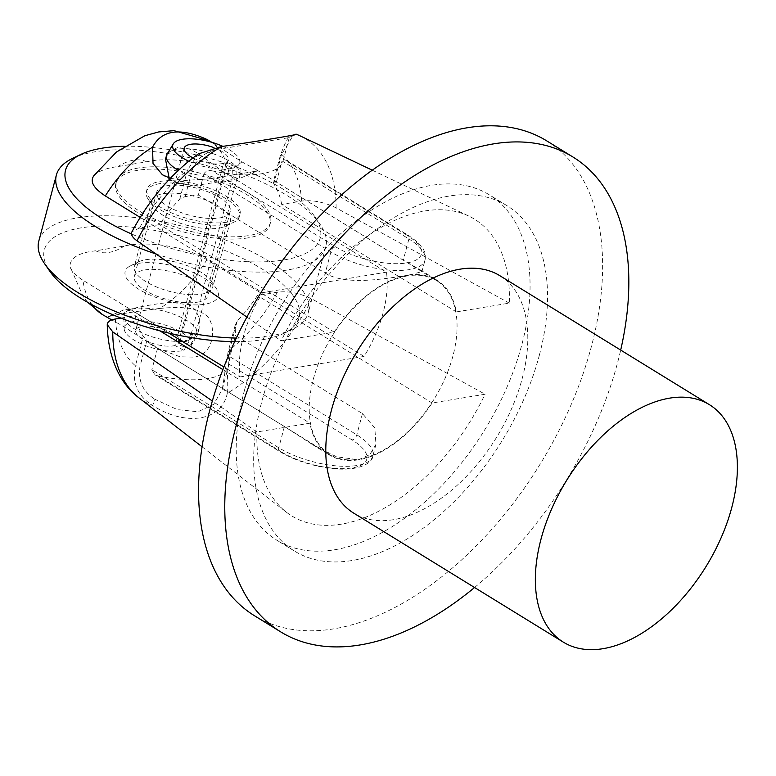 <?xml version="1.0" encoding="UTF-8"?>
<svg xmlns="http://www.w3.org/2000/svg" width="776" height="776" viewBox="0 0 776 776"><rect width="100%" height="100%" fill="white"/><g stroke="black" fill="none" stroke-linecap="round" stroke-linejoin="round"><path stroke-width="0.58" stroke-dasharray="3.88 2.91" d="M499.86 275.713A139.399 81.916 -58.4 0 1 522.161 378.649A139.399 81.916 -58.4 0 1 353.73 513.14M546.731 140.873A278.797 163.833 -58.4 0 1 591.331 346.746A278.797 163.833 -58.4 0 1 254.47 615.727M474.563 587.51A278.797 163.833 121.6 0 0 617.531 362.867A278.797 163.833 121.6 0 0 620.693 350.083M244.421 390.493A202.759 119.155 -58.4 0 1 489.413 194.873A202.759 119.155 -58.4 0 1 521.85 344.602A202.759 119.155 -58.4 0 1 276.857 540.222A202.759 119.155 -58.4 0 1 244.421 390.493M539.32 355.35A202.759 119.155 121.6 0 0 506.883 205.621A202.759 119.155 121.6 0 0 261.89 401.25A202.759 119.155 121.6 0 0 294.327 550.979A202.759 119.155 121.6 0 0 539.32 355.35M284.423 426.509L278.768 447.742A5.073 2.978 121.6 0 0 279.583 451.486A5.073 2.978 121.6 0 0 281.028 451.719L157.732 375.836L154.744 374.643L151.883 369.648L278.768 447.742A57.026 20.991 14.9 0 0 357.086 465.474A57.026 20.991 14.9 0 0 372.897 455.949A57.026 20.991 14.9 0 0 356.805 434.832L229.909 356.737L235.564 335.504L362.45 413.598L374.818 427.945L375.962 444.386L369.861 454.571L358.599 459.78A102.645 60.324 -58.4 0 0 432.087 402.996L485.068 394.227A174.241 102.393 121.6 0 1 286.451 512.228A174.241 102.393 121.6 0 1 256.963 431.96L309.954 423.201A102.645 60.324 -58.4 0 0 329.334 454.969A102.645 60.324 -58.4 0 0 358.599 459.78L336.532 456.783L312.582 444.648L284.423 426.509L157.538 348.405L146.965 340.15M222.605 388.078L227.3 393.19C221.897 420.97 186.191 426.878 152.659 405.538L154.919 399.271L177.335 409.612L197.977 411.736L213.72 404.315L222.295 389.348L228.144 351.712L235.099 325.58L235.555 335.494M235.099 325.58A114.732 18.973 108.7 0 0 237.272 320.798A102.645 60.324 121.6 0 0 257.438 295.501L277.41 292.203C288.255 290.845 299.74 293.095 311.865 298.954L485.068 394.227M432.087 402.996L257.438 295.501M120.92 318.092L135.315 315.706L159.943 330.867M222.896 369.618L309.954 423.201M135.315 315.706A102.645 60.324 121.6 0 0 143.25 336.357A114.732 99.018 147.5 0 0 146.955 340.169L140 366.291C137.837 380.647 142.813 391.637 154.919 399.271M229.909 356.737L228.823 364.08L352.12 439.963A51.953 19.128 -165.1 0 1 352.372 467.88A51.953 19.128 -165.1 0 1 281.028 451.719M157.538 348.405L151.883 369.648M157.732 375.836A76.038 27.994 14.9 0 0 228.513 365.962A76.038 27.994 14.9 0 0 228.823 364.08M138.933 397.826A154.094 90.549 -58.4 0 0 152.659 405.538C137.556 395.886 131.804 382.636 135.431 365.768L140 366.291M228.144 351.712L229.444 350.219C227.717 366.767 226.999 381.094 227.3 393.19A154.094 90.549 -58.4 0 0 311.874 298.954M115.333 319.014A128.845 75.718 121.6 0 0 135.431 365.768L143.25 336.357M237.272 320.798L229.444 350.219A128.845 75.718 121.6 0 0 277.41 292.203M256.963 431.96L212.333 401.008M372.305 170.206L468.743 216.048A174.241 102.393 121.6 0 1 509.308 303.135L456.317 311.904A102.645 60.324 -58.4 0 0 436.936 280.136A102.645 60.324 -58.4 0 0 407.681 275.325L421.921 271.668L420.185 269.825L403.258 260.222L276.372 182.127L273.298 181.982L280.262 155.84C284.938 143.036 287.935 136.954 289.254 137.585L295.918 134.481M468.743 216.048A174.241 102.393 121.6 0 0 281.203 340.868L334.194 332.109A102.645 60.324 -58.4 0 1 407.681 275.325C386.7 278.341 346.358 286.189 325.231 273.133L198.346 195.028L185.173 196.561A114.732 99.018 147.5 0 0 179.712 199.316A102.645 60.324 121.6 0 0 159.546 224.613L139.573 227.921L131.939 231.82M334.194 332.109L159.546 224.613M509.308 303.135L336.105 207.861C323.98 202.012 312.495 199.762 301.651 201.11L281.678 204.418L456.317 311.904M281.678 204.418A102.645 60.324 121.6 0 0 273.734 183.766A114.732 18.973 108.7 0 0 273.307 181.972M335.562 246.768A51.953 19.128 14.9 0 0 406.915 262.918A51.953 19.128 14.9 0 0 406.653 235.012A5.073 2.978 -58.4 0 1 408.098 235.244A5.073 2.978 -58.4 0 1 408.913 238.989A57.026 20.991 -165.1 0 1 425.005 260.105A57.026 20.991 -165.1 0 1 409.195 269.631A57.026 20.991 -165.1 0 1 330.886 251.899L203.991 173.795C205.766 171.001 208.521 170.031 212.275 170.885L335.562 246.768A5.073 2.978 121.6 0 0 330.886 251.899L325.231 273.133M406.653 235.012L283.366 159.119L283.259 158.401L408.098 235.244C425.685 246.836 425.811 253.219 425.005 260.105L421.931 271.678M212.275 170.885A76.038 27.994 -165.1 0 0 283.046 161.01A76.038 27.994 -165.1 0 0 283.366 159.119C283.395 157.644 282.949 158.236 282.018 160.894L408.913 238.989L403.258 260.222M203.991 173.795L198.346 195.028M276.372 182.127L282.018 160.894M301.651 201.11A128.845 75.718 121.6 0 0 281.562 154.346L293.483 134.937L289.254 137.585L221.577 148.779C207.017 150.34 197.201 157.547 192.118 170.429L185.163 196.551M295.055 134.772L289.254 137.585M221.577 148.779L221.567 146.557M281.562 154.356L280.262 155.84M192.118 170.429L187.54 169.905L198.258 153.939M281.562 154.346L273.734 183.766M179.712 199.316L187.54 169.905A128.845 75.718 121.6 0 0 139.573 227.921M246.904 317.083L281.203 340.868M407.526 275.887A102.015 59.946 121.6 0 0 320.992 357.329A102.015 59.946 121.6 0 0 329.664 454.426A102.015 59.946 121.6 0 0 358.745 459.208A102.015 59.946 121.6 0 0 445.288 377.776A102.015 59.946 121.6 0 0 436.607 280.67A102.015 59.946 121.6 0 0 407.526 275.887M170.303 178.305L184.504 180.469L209.18 178.907L256.875 171.04L256.613 169.895L241.976 161.912L211.664 142.27M140.175 217.387L262.511 292.678A102.015 59.946 121.6 0 0 240.085 376.942L223.905 366.98M168.858 333.098L82.906 280.194C75.262 275.402 70.936 270.727 69.947 266.178C70.189 257.807 78.764 252.675 95.681 250.803L124.238 246.079C143.589 241.258 182.573 244.634 206.872 259.688L364.051 356.436A102.015 59.946 121.6 0 0 386.467 272.172L229.289 175.434C204.99 160.37 166.006 156.994 146.664 161.825L118.107 166.549C106.351 168.014 98.242 171.118 93.77 175.88M159.691 308.45C181.118 306.345 195.154 307.82 201.809 312.864C217.445 316.986 217.29 355.932 192.836 357.096L180.032 356.795L158.731 348.851L121.279 325.154L111.773 319.925M107.951 317.966L107.301 317.103A102.015 59.946 -58.4 0 1 102.626 314.687M226.689 222.227A48.151 17.732 -165.1 0 1 173.601 213.788A48.151 17.732 -165.1 0 1 146.974 189.422A48.151 17.732 -165.1 0 1 160.322 181.38A48.151 17.732 -165.1 0 1 213.41 189.819A48.151 17.732 -165.1 0 1 240.046 214.186A48.151 17.732 -165.1 0 1 226.689 222.227M159.72 183.66A48.151 17.732 14.9 0 0 146.363 191.701A48.151 17.732 14.9 0 0 148.361 199.5A48.151 17.732 14.9 0 0 159.953 209.53A48.151 17.732 14.9 0 0 226.088 224.506A48.151 17.732 14.9 0 0 233.828 222.237A48.151 17.732 14.9 0 0 239.435 216.465A48.151 17.732 14.9 0 0 225.845 198.637A48.151 17.732 14.9 0 0 159.72 183.66M138.564 167.985A79.744 29.352 14.9 0 0 116.448 181.303A79.744 29.352 14.9 0 0 160.545 221.655A79.744 29.352 14.9 0 0 248.456 235.623A79.744 29.352 14.9 0 0 270.562 222.314A79.744 29.352 14.9 0 0 226.466 181.962A79.744 29.352 14.9 0 0 138.564 167.985M247.845 237.902A79.744 29.352 -165.1 0 1 159.943 223.934A79.744 29.352 -165.1 0 1 115.847 183.582A79.744 29.352 -165.1 0 1 137.953 170.264A79.744 29.352 -165.1 0 1 225.864 184.242A79.744 29.352 -165.1 0 1 269.961 224.584A79.744 29.352 -165.1 0 1 247.845 237.902M38.8 241.113A139.399 51.313 -165.1 0 1 127.652 216.785A139.399 51.313 -165.1 0 1 268.874 261.182A139.399 51.313 -165.1 0 1 308.217 312.806A139.399 51.313 -165.1 0 1 291.989 329.509A139.399 51.313 -165.1 0 1 236.331 338.084M234.672 341.634A131.794 48.519 14.9 0 0 283.706 333.476A131.794 48.519 14.9 0 0 261.861 268.874A131.794 48.519 14.9 0 0 104.886 225.952A131.794 48.519 14.9 0 0 49.8 271.231M155.928 253.946A139.399 51.313 14.9 0 0 325.794 246.758A139.399 51.313 14.9 0 0 320.013 224.196A139.399 51.313 14.9 0 0 286.451 195.145A139.399 51.313 14.9 0 0 72.604 158.372M124.296 146.276A131.794 48.519 -165.1 0 1 283.065 189.169A131.794 48.519 -165.1 0 1 314.794 216.64A131.794 48.519 -165.1 0 1 274.355 261.182A131.794 48.519 -165.1 0 1 131.513 233.945M163.338 215.505A40.556 14.928 -165.1 0 1 153.58 207.056A40.556 14.928 -165.1 0 1 151.892 200.489A40.556 14.928 -165.1 0 1 177.743 193.408A40.556 14.928 -165.1 0 1 218.822 206.329A40.556 14.928 -165.1 0 1 230.268 221.344A40.556 14.928 -165.1 0 1 225.554 226.204A40.556 14.928 -165.1 0 1 163.338 215.505M201.256 272.366A40.556 14.928 14.9 0 0 139.04 261.667A40.556 14.928 14.9 0 0 134.326 266.527A40.556 14.928 14.9 0 0 145.772 281.543A40.556 14.928 14.9 0 0 186.851 294.463A40.556 14.928 14.9 0 0 212.702 287.382A40.556 14.928 14.9 0 0 211.014 280.825A40.556 14.928 14.9 0 0 201.256 272.366M204.641 278.341A48.151 17.732 -165.1 0 1 216.232 288.381A48.151 17.732 -165.1 0 1 196.105 304.92A48.151 17.732 -165.1 0 1 138.749 289.235A48.151 17.732 -165.1 0 1 130.766 265.635A48.151 17.732 -165.1 0 1 204.641 278.341M133.239 308.538L128.312 309.837L129.437 308.848L127.778 309.605L133.239 308.538L128.312 309.837M127.303 310.293A44.358 16.325 -165.1 0 1 127.778 309.605M186.541 341.314L180.633 342.129A44.358 16.325 -165.1 0 1 178.606 341.867L186.541 341.314L186.308 340.441L187.132 340.334A30.429 19.691 52.7 0 0 189.713 339.665L194.97 336.241L199.093 328.646L199.383 318.49L195.736 310.264L190.721 305.734C184.795 297.839 147.178 305.356 134.743 308.082L133.909 308.217M240.085 376.942L364.051 356.436M262.511 292.678L386.467 272.172M190.847 335.397L192.467 334.272A38.014 13.997 -165.1 0 1 190.401 334.34L190.847 335.397L199.83 301.66A38.014 13.997 -165.1 0 1 157.121 296.228A38.014 13.997 -165.1 0 1 134.345 276.295A38.014 13.997 -165.1 0 1 174.687 272.541A38.014 13.997 -165.1 0 1 207.822 295.84A38.014 13.997 -165.1 0 1 204.699 299.691A38.014 13.997 -165.1 0 1 199.83 301.66L222.246 217.406A38.014 13.997 14.9 0 0 227.116 215.427A38.014 13.997 14.9 0 0 230.249 211.586A38.014 13.997 14.9 0 0 197.104 188.287A38.014 13.997 14.9 0 0 156.771 192.031A38.014 13.997 14.9 0 0 179.537 211.964A38.014 13.997 14.9 0 0 222.246 217.406L231.937 180.963A38.014 13.997 -165.1 0 1 218.231 181.962L194.155 185.687L173.611 181.972L169.129 177.937M165.492 159.226L169.372 151.892L177.461 147.547L188.151 148.779C196.367 150.292 214.603 166.248 225.894 173.533C237.504 178.431 241.22 180.207 237.019 178.849L218.231 181.962A38.014 13.997 -165.1 0 1 178.325 170.351M256.875 171.04L238.979 178.771L237.019 178.849A38.014 13.997 -165.1 0 1 236.806 178.994L194.398 338.404L188.364 348.57L177.917 344.34L226.398 162.155L236.835 166.384L236.806 178.994M206.872 259.688A102.015 59.946 -58.4 0 1 159.681 308.441C129.65 312.253 112.19 315.143 107.301 317.103L125.615 309.1L135.946 312.747L180.284 340.14L178.383 340.654L178.606 341.867M129.437 308.848L125.615 309.1L124.044 315.007A38.014 13.997 -165.1 0 1 164.386 311.254A38.014 13.997 -165.1 0 1 197.521 334.553A38.014 13.997 -165.1 0 1 196.939 335.94A38.014 13.997 -165.1 0 1 194.398 338.404M180.633 342.129L180.284 340.14M189.819 339.277L189.373 338.181A31.418 20.351 52.6 0 0 191.352 338.462L189.819 339.277L189.528 340.373A38.014 13.997 -165.1 0 1 148.653 335.63A38.014 13.997 -165.1 0 1 123.869 316.492A38.014 13.997 -165.1 0 1 124.044 315.007M178.383 340.654L186.308 340.441M192.467 334.272L191.352 338.462M189.373 338.181L190.401 334.34M167.053 154.211A38.014 13.997 -165.1 0 1 169.372 151.892A38.014 13.997 -165.1 0 1 188.151 148.779A38.014 13.997 -165.1 0 1 240.114 173.659A38.014 13.997 -165.1 0 1 239.939 175.143A38.014 13.997 -165.1 0 1 237.019 178.849M231.937 180.963L232.402 168.188L223.478 163.338L174.998 345.524L183.931 350.364A34.619 12.746 -165.1 0 1 146.703 346.048A34.619 12.746 -165.1 0 1 124.141 328.626A34.619 12.746 -165.1 0 1 161.03 323.854A34.619 12.746 -165.1 0 1 190.683 346.329A34.619 12.746 -165.1 0 1 188.364 348.57M174.998 345.524A22.814 8.4 -165.1 0 1 149.37 342.264A22.814 8.4 -165.1 0 1 135.713 330.304A22.814 8.4 -165.1 0 1 159.914 328.054A22.814 8.4 -165.1 0 1 179.799 342.032A22.814 8.4 -165.1 0 1 177.917 344.34M183.931 350.364L189.528 340.373M223.478 163.338A22.814 8.4 -165.1 0 1 192.943 157.877M213.759 147.566A22.814 8.4 -165.1 0 1 228.28 159.846A22.814 8.4 -165.1 0 1 226.398 162.155M232.402 168.188A34.619 12.746 -165.1 0 1 188.743 161.214M222.906 146.383A34.619 12.746 -165.1 0 1 239.852 161.534A34.619 12.746 -165.1 0 1 236.835 166.384M362.45 413.598L356.805 434.832A5.073 2.978 -58.4 0 1 352.12 439.963M300.147 135.887A154.094 90.549 -58.4 0 1 336.105 207.861M92.034 304.745A102.015 59.946 -58.4 0 1 82.906 280.194M146.664 161.825A51.323 30.157 121.6 0 0 118.107 166.549M95.681 250.803A51.323 30.157 121.6 0 0 124.238 246.079M241.976 161.912L225.894 173.533M209.569 140.941A102.015 59.946 -58.4 0 1 229.289 175.434M506.883 205.621L489.413 194.873M294.327 550.979L276.857 540.222M375.972 444.386L372.897 455.949C372.994 461.109 362.78 471.1 335.232 468.83C314.202 466.725 295.656 460.944 279.583 451.486L154.744 374.643M312.573 444.658L329.334 454.969M202.07 446.792L286.451 512.228M222.285 389.339L228.513 365.962M420.185 269.815L436.936 280.136M283.046 161.01L289.264 137.633M149.69 343.661L329.664 454.426M146.363 191.701L146.974 189.422M115.847 183.582L116.448 181.303M314.794 216.64L320.013 224.196M153.58 207.056L148.361 199.5M151.892 200.489L134.326 266.527M211.014 280.825L216.232 288.381M162.417 174.775L173.611 181.972M87.834 302.427L83.284 296.888L69.918 266.178M190.683 346.329L196.939 335.94M124.141 328.626L123.869 316.492M184.184 148.119L135.713 330.304M228.28 159.846L179.799 342.032M239.852 161.534L240.114 173.659M199.102 328.646L197.521 334.553M156.771 192.031L134.345 276.295M230.249 211.586L207.822 295.84M239.939 175.143L238.979 178.771M325.794 246.758L308.217 312.806M139.04 261.667L130.766 265.635M230.268 221.344L212.702 287.382M225.554 226.204L233.828 222.237M283.706 333.476L291.989 329.509M269.961 224.584L270.562 222.314M239.435 216.465L240.046 214.186M211.799 142.309L214.913 144.22M256.613 169.895L436.607 280.67"/><path stroke-width="1.16" d="M563.298 642.121L353.73 513.14A139.399 81.916 -58.4 0 1 331.43 410.203A139.399 81.916 -58.4 0 1 499.86 275.713L709.439 404.694A139.399 81.916 121.6 0 0 540.998 539.184A139.399 81.916 121.6 0 0 563.298 642.121A139.399 81.916 121.6 0 0 731.739 507.64A139.399 81.916 121.6 0 0 709.439 404.694M280.66 631.848L254.47 615.727A278.797 163.833 -58.4 0 1 209.869 409.854A278.797 163.833 -58.4 0 1 546.731 140.873L572.93 156.994A278.797 163.833 121.6 0 0 236.069 425.975A278.797 163.833 121.6 0 0 280.66 631.848A278.797 163.833 121.6 0 0 474.563 587.51M620.693 350.083A278.797 163.833 121.6 0 0 572.93 156.994M159.943 330.867L222.896 369.618M212.333 401.008L112.763 331.885L107.253 324.669C107.418 321.807 110.114 319.916 115.333 319.014L120.92 318.092M136.916 240.725C132.289 237.349 130.63 234.381 131.939 231.82C149.176 199.539 171.283 173.581 198.258 153.939L221.567 146.557C262.375 140.563 298.081 134.655 296.209 134.209L295.055 134.772M295.918 134.481L293.124 135.179M221.567 146.557A154.094 90.549 -58.4 0 0 137.003 240.793L246.904 317.083M93.77 175.88C89.754 181.603 93.605 188.287 105.332 195.94A102.015 59.946 -58.4 0 1 152.513 147.188L153.027 163.484L162.417 174.775L170.303 178.305M105.332 195.94L140.175 217.387M223.905 366.98L168.858 333.098M111.773 319.925L102.626 314.687A102.015 59.946 -58.4 0 1 92.034 304.745M236.331 338.084A139.399 51.313 -165.1 0 1 78.143 292.736A139.399 51.313 -165.1 0 1 44.581 263.675A139.399 51.313 -165.1 0 1 38.8 241.113L56.376 175.075A139.399 51.313 14.9 0 0 95.72 226.689A139.399 51.313 14.9 0 0 155.928 253.946M44.581 263.675L49.8 271.231A131.794 48.519 14.9 0 0 81.528 298.702A131.794 48.519 14.9 0 0 234.672 341.634M131.513 233.945A131.794 48.519 -165.1 0 1 102.733 218.997A131.794 48.519 -165.1 0 1 80.888 154.405A131.794 48.519 -165.1 0 1 124.296 146.276M80.888 154.405L72.604 158.372A139.399 51.313 14.9 0 0 56.376 175.075M152.513 147.188C161.476 130.368 178.946 127.487 204.903 138.526A102.015 59.946 -58.4 0 1 209.569 140.941L174.047 130.659L158.682 131.939L144.869 135.732L116.458 152.018L93.721 175.851M169.129 177.937L165.492 159.226L166.462 155.598A38.014 13.997 -165.1 0 1 167.053 154.211L173.31 143.822A34.619 12.746 -165.1 0 1 222.906 146.383M211.664 142.27L204.903 138.526M192.943 157.877A22.814 8.4 -165.1 0 1 184.184 148.119A22.814 8.4 -165.1 0 1 213.759 147.566M188.743 161.214A34.619 12.746 -165.1 0 1 173.31 143.822M178.325 170.351A38.014 13.997 -165.1 0 1 166.462 155.598M107.253 324.669C107.951 360.365 121.822 385.255 138.933 397.826A154.094 90.549 -58.4 0 1 112.763 331.885M296.209 134.209A154.094 90.549 -58.4 0 1 300.147 135.887L372.305 170.206M138.933 397.826L202.07 446.792M295.995 134.083L300.147 135.887M102.626 314.687L87.834 302.427M209.569 140.941L211.799 142.309"/></g></svg>
